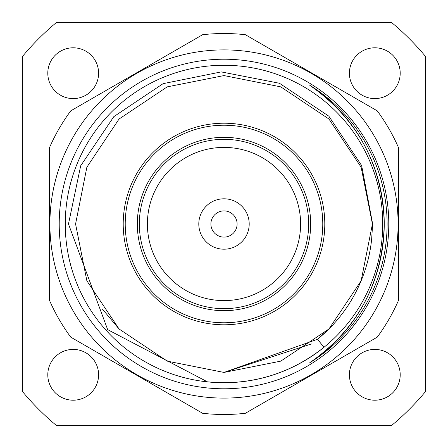 <?xml version="1.0" encoding="UTF-8"?>
<svg xmlns="http://www.w3.org/2000/svg" width="448" height="448" viewBox="0 0 448 448"><rect width="100%" height="100%" fill="white"/><g stroke="black" fill="none" stroke-linecap="round" stroke-linejoin="round"><path stroke-width="0.67" d="M224 388.786A164.786 164.786 0 0 1 59.214 224A164.786 164.786 0 0 1 224 59.214A164.786 164.786 0 0 1 388.786 224A164.786 164.786 0 0 1 224 388.786M224 65.262A158.738 158.738 0 0 0 65.262 224A158.738 158.738 0 0 0 224 382.738A158.738 158.738 0 0 0 382.738 224A158.738 158.738 0 0 0 224 65.262M207.525 381.881L224 382.738C261.072 382.452 294.403 370.636 323.988 347.29L317.492 339.282A148.428 148.428 0 0 0 371.627 239.406L372.652 224L361.648 165.586L328.854 116.178L279.44 83.261L221.206 71.898L163.083 83.67L113.826 116.642L80.685 165.799L68.477 224L107.666 329.638L207.525 381.881M309.714 85.226A166.46 166.46 0 0 1 309.714 362.774A163.106 163.106 0 0 0 309.714 85.226C357.818 119.123 382.659 165.379 384.244 224C382.525 282.867 357.683 329.123 309.714 362.774M224 123.206A100.794 100.794 0 0 1 324.794 224A100.794 100.794 0 0 1 224 324.794A100.794 100.794 0 0 1 123.206 224A100.794 100.794 0 0 1 224 123.206M224 125.222A98.778 98.778 0 0 1 322.778 224A98.778 98.778 0 0 1 224 322.778A98.778 98.778 0 0 1 125.222 224A98.778 98.778 0 0 1 224 125.222M224 137.318A86.682 86.682 0 0 0 137.318 224A86.682 86.682 0 0 0 224 310.682A86.682 86.682 0 0 0 310.682 224A86.682 86.682 0 0 0 224 137.318M224 139.334A84.666 84.666 0 0 0 139.334 224A84.666 84.666 0 0 0 224 308.666A84.666 84.666 0 0 0 308.666 224A84.666 84.666 0 0 0 224 139.334M224 147.398A76.602 76.602 0 0 0 147.398 224A76.602 76.602 0 0 0 224 300.602A76.602 76.602 0 0 0 300.602 224A76.602 76.602 0 0 0 224 147.398M224 198.8A25.2 25.2 0 0 1 249.2 224A25.2 25.2 0 0 1 224 249.2A25.2 25.2 0 0 1 198.8 224A25.2 25.2 0 0 1 224 198.8M224 210.896A13.104 13.104 0 0 1 237.104 224A13.104 13.104 0 0 1 224 237.104A13.104 13.104 0 0 1 210.896 224A13.104 13.104 0 0 1 224 210.896M398.104 224A174.104 174.104 0 0 0 224 49.896A174.104 174.104 0 0 0 49.896 224A174.104 174.104 0 0 0 224 398.104A174.104 174.104 0 0 0 398.104 224M398.614 147.874L398.614 300.126A190.49 190.49 0 0 1 377.238 337.154L245.375 413.286A190.49 190.49 0 0 1 202.625 413.286L70.762 337.154A190.49 190.49 0 0 1 49.386 300.126L49.386 147.874A190.49 190.49 0 0 1 70.762 110.846L202.625 34.714A190.49 190.49 0 0 1 245.375 34.714L377.238 110.846A190.49 190.49 0 0 1 398.614 147.874M102.284 308.952L119.045 328.955L167.199 361.133L224 372.428L311.416 343.958L224 372.428L167.199 361.133L119.045 328.955L86.867 280.801L75.572 224L86.867 167.199L119.045 119.045L167.199 86.867L224 75.572L280.801 86.867L328.955 119.045L361.133 167.199L372.428 224L361.133 280.801L328.955 328.955L280.801 361.133L224 372.428L167.199 361.133L119.045 328.955L86.867 280.801L75.572 224L86.867 167.199L119.045 119.045L167.199 86.867L224 75.572L167.199 86.867L119.045 119.045L86.867 167.199L75.572 224L86.867 280.801L119.045 328.955L167.199 361.133L224 372.428L280.801 361.133L328.955 328.955L361.133 280.801L372.428 224L361.133 167.199L328.955 119.045L280.801 86.867L224 75.572L167.199 86.867L119.045 119.045L86.867 167.199L75.572 224L86.867 280.801L119.045 328.955L167.199 361.133L224 372.428L280.801 361.133L328.955 328.955L361.133 280.801L372.428 224L361.133 167.199L328.955 119.045L280.801 86.867L224 75.572L167.199 86.867L119.045 119.045L86.867 167.199L75.572 224L86.867 280.801L119.045 328.955L167.199 361.133L224 372.428L280.801 361.133L328.955 328.955L361.133 280.801L372.428 224L361.133 167.199L328.955 119.045L280.801 86.867L224 75.572L167.199 86.867L119.045 119.045L86.867 167.199L75.572 224L86.867 280.801L119.045 328.955L167.199 361.133L224 372.428L280.801 361.133L328.955 328.955L361.133 280.801L372.428 224L361.133 167.199L328.955 119.045L280.801 86.867L224 75.572L167.199 86.867L119.045 119.045L86.867 167.199L75.572 224L86.867 280.801L119.045 328.955L167.199 361.133L224 372.428L280.801 361.133L328.955 328.955L361.133 280.801L372.428 224L361.133 167.199L328.955 119.045L280.801 86.867L224 75.572L167.199 86.867L119.045 119.045L86.867 167.199L75.572 224L86.867 280.801L119.045 328.955L167.199 361.133L224 372.428L280.801 361.133L328.955 328.955L361.133 280.801L372.428 224L361.133 167.199L328.955 119.045L280.801 86.867L224 75.572L167.199 86.867L119.045 119.045L86.867 167.199L75.572 224L86.867 280.801L119.045 328.955L167.199 361.133L224 372.428L317.492 339.282L328.955 328.955L361.133 280.801L372.428 224L361.133 167.199L328.955 119.045L280.801 86.867L224 75.572L167.199 86.867L119.045 119.045L86.867 167.199L75.572 224L86.867 280.801L119.045 328.955L167.199 361.133L224 372.428L311.416 343.958L224 372.428L167.199 361.133L119.045 328.955L86.867 280.801L75.572 224L86.867 167.199L119.045 119.045M372.428 224L361.133 280.801L328.955 328.955L280.801 361.133L224 372.428L167.199 361.133L119.045 328.955L86.867 280.801L75.572 224L86.867 167.199L119.045 119.045L167.199 86.867L224 75.572L280.801 86.867L328.955 119.045L361.133 167.199L372.428 224L361.133 280.801L328.955 328.955L317.492 339.282L328.955 328.955L361.133 280.801L372.428 224L361.133 167.199L328.955 119.045M400.204 374.802A25.396 25.396 0 0 1 374.802 400.204A25.396 25.396 0 0 1 349.406 374.802A25.396 25.396 0 0 1 374.802 349.406A25.396 25.396 0 0 1 400.204 374.802M98.594 374.802A25.396 25.396 0 0 1 73.198 400.204A25.396 25.396 0 0 1 47.796 374.802A25.396 25.396 0 0 1 73.198 349.406A25.396 25.396 0 0 1 98.594 374.802M98.594 73.198A25.396 25.396 0 0 1 73.198 98.594A25.396 25.396 0 0 1 47.796 73.198A25.396 25.396 0 0 1 73.198 47.796A25.396 25.396 0 0 1 98.594 73.198M400.204 73.198A25.396 25.396 0 0 1 374.802 98.594A25.396 25.396 0 0 1 349.406 73.198A25.396 25.396 0 0 1 374.802 47.796A25.396 25.396 0 0 1 400.204 73.198M22.4 391.462L22.4 56.538A262.08 262.08 0 0 1 56.538 22.4L391.462 22.4A262.08 262.08 0 0 1 425.6 56.538L425.6 391.462A262.08 262.08 0 0 1 391.462 425.6L56.538 425.6A262.08 262.08 0 0 1 22.4 391.462"/></g></svg>
